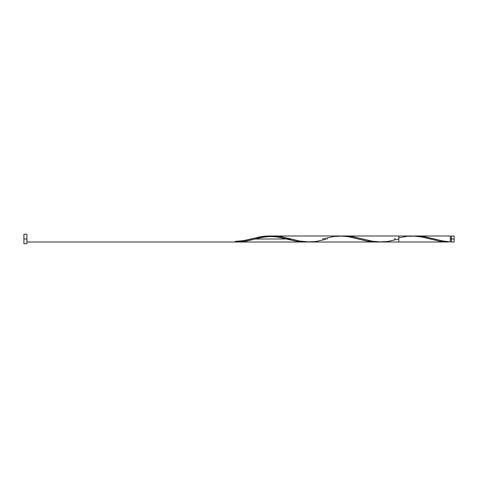 <?xml version="1.0" encoding="UTF-8"?>
<svg xmlns="http://www.w3.org/2000/svg" width="478" height="478" viewBox="0 0 478 478"><rect width="100%" height="100%" fill="white"/><g stroke="black" fill="none" stroke-linecap="round" stroke-linejoin="round"><path stroke-width="0.72" d="M414.085 236.066L423.741 236.538L442.246 240.858L450.288 241.952L450.288 239L451.495 239L451.495 235.989L451.495 242.011L454.1 242.011L454.1 239L450.288 239L450.288 235.989L416.726 235.989M23.9 243.732L23.9 234.268L23.9 243.732L26.911 243.732L26.911 239L23.9 239L26.911 239L26.911 234.268L26.911 243.732M416.499 235.989L417.306 235.995M343.748 236.007L352.866 236.67L372.553 241.247L381.516 242.005M344.704 235.989L398.801 235.989M327.101 239L327.663 238.851M270.942 236.054L280.186 236.514L299.933 241.079L310.019 242.005M273.046 235.989L273.888 235.995M266.682 236.485L268.845 236.216M264.041 236.933L265.003 236.753M262.123 237.327L263.085 237.124M260.444 237.715L261.281 237.518M258.341 238.235L258.789 238.122M325.96 239.299L315.85 241.51L306.888 241.952L299.718 241.037L281.793 236.783L276.415 236.096L271.038 236.048L278.208 236.963L296.133 241.217L303.303 241.993L306.888 241.952L301.51 241.904L296.133 241.217L274.623 236.377L269.245 235.989L263.868 236.257L250.831 239L262.075 236.491L271.038 236.048L278.208 236.963L296.133 241.217L301.51 241.904L306.888 241.952L303.96 242.005L296.76 241.33L286.68 239L255.413 239L286.669 239L278.835 237.088L272.113 236.12L263.713 236.275L252.432 238.582M412.622 235.989L421.823 237.004L439.778 241.265L447.659 242.011M398.801 237.823L407.268 236.257L416.23 236.18L423.4 237.339L439.533 241.217L448.537 242.005M398.801 239C398.801 249.199 398.801 228.801 398.801 239L387.55 241.51L378.588 241.952L371.418 241.037L353.493 236.783L348.115 236.096L342.738 236.048M376.861 242.005L236.98 242.011L245.943 241.217L255.401 239L244.15 241.51L235.188 242.011L244.21 241.504L255.401 239L291.251 239M237.082 242.011L237.715 242.011M238.122 241.701L236.168 241.892M243.989 240.697L243.009 240.906M271.038 236.048L265.66 236.096L260.283 236.783L244.963 240.482M248.871 239.514L247.897 239.765M323.086 238.851L322.531 239M376.795 242.011L366.698 241.008L348.133 236.646L339.81 235.995M323.672 238.701L333.775 236.491L342.738 236.048L349.908 236.963L367.833 241.217L373.21 241.904L378.546 241.952M238.773 241.623L240.565 241.36L238.773 241.623M242.358 241.037L244.15 240.661L242.358 241.037M245.943 240.249L250.831 239M269.245 235.989L340.455 235.989M346.323 236.377L348.115 236.64L346.323 236.377M349.908 236.963L351.7 237.339L349.908 236.963M353.493 237.751L355.285 238.193L353.493 237.751M357.078 238.659L358.87 239.131L357.078 238.659M360.663 239.598L358.87 239.131L360.663 239.598M364.248 240.482L362.455 240.052L364.248 240.482M367.833 241.217L366.04 240.876L367.833 241.217M371.418 241.743L369.625 241.51L371.418 241.743M375.003 241.993L373.21 241.904L375.003 241.993M236.98 242.011L245.943 241.217L255.401 239L286.669 239M414.438 236.048L419.815 236.096L425.193 236.783L443.118 241.037L450.288 241.952L450.288 235.989M454.1 242.011L454.1 235.989L454.1 239L451.495 239L451.495 242.011M235.188 241.952L235.188 241.408L235.188 241.952M394.231 239L395.372 238.701M450.288 241.408L451.495 241.408M380.876 242.011L398.801 242.011M309.176 242.011L448.005 242.011M273.326 235.989L412.156 235.989M237.476 242.011L376.305 242.011M304.606 242.011L304.235 242.011M268.756 235.989L340.049 235.989M239.036 242.011L374.943 242.011M339.129 235.989L268.421 235.989M26.911 242.011L303.315 242.011M23.9 234.268L26.911 234.268M450.288 236.592L451.495 236.592M451.495 235.989L454.1 235.989M251.972 238.701L244.013 240.554L235.188 241.408M287.822 239.299C283.717 238.313 281.494 237.452 274.521 236.73C266.939 236.096 259.614 237.823 254.26 239.299"/></g></svg>
